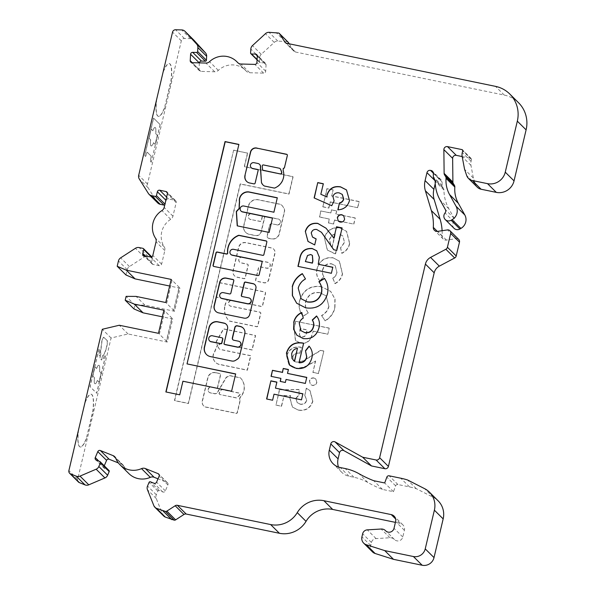 <?xml version="1.0" encoding="UTF-8"?>
<svg xmlns="http://www.w3.org/2000/svg" width="595" height="595" viewBox="0 0 595 595"><rect width="100%" height="100%" fill="white"/><g stroke="black" fill="none" stroke-linecap="round" stroke-linejoin="round"><path stroke-width="0.45" stroke-dasharray="2.98 2.23" d="M263.072 185.023A7.214 6.991 -45.2 0 0 264.463 186.123A0.997 0.967 -45.2 0 0 264.76 186.235L274.355 188.213A0.997 0.967 -45.2 0 0 274.927 188.161A14.087 13.64 -45.2 0 0 283.599 178.098A14.087 13.64 -45.2 0 0 283.339 170.75A0.997 0.967 134.8 0 1 283.324 170.23L283.517 168.474M225.044 305.704A17.017 16.489 134.8 0 1 227.067 300.758A0.997 0.967 -45.2 0 0 226.457 299.307L217.301 297.418A0.997 0.967 134.8 0 1 216.58 296.258L219.533 283.741A0.997 0.967 134.8 0 1 220.715 282.975L264.857 292.086A0.997 0.967 134.8 0 1 265.586 293.238L262.626 305.756A0.997 0.967 134.8 0 1 261.443 306.522L232.273 300.505A2.997 2.901 -45.2 0 0 229.484 305.518A2.997 2.901 -45.2 0 0 230.912 306.276L260.082 312.293A0.997 0.967 134.8 0 1 260.803 313.453L257.851 325.971A0.997 0.967 134.8 0 1 256.668 326.737L229.581 321.151A0.997 0.967 134.8 0 1 229.09 320.876A17.017 16.489 134.8 0 1 225.044 305.704M224.873 305.533A17.017 16.489 134.8 0 1 226.896 300.579A0.997 0.967 -45.2 0 0 226.286 299.129L217.13 297.24A0.997 0.967 134.8 0 1 216.401 296.079L219.362 283.57A0.997 0.967 134.8 0 1 220.544 282.804L264.678 291.907A0.997 0.967 134.8 0 1 265.407 293.067L262.454 305.585A0.997 0.967 134.8 0 1 261.272 306.343L232.102 300.326A2.997 2.901 -45.2 0 0 229.306 305.339A2.997 2.901 -45.2 0 0 230.734 306.105L259.903 312.122A0.997 0.967 134.8 0 1 260.632 313.282L257.672 325.792A0.997 0.967 134.8 0 1 256.49 326.558L229.402 320.973A0.997 0.967 134.8 0 1 228.926 320.72A17.017 16.489 134.8 0 1 224.873 305.533M251.209 219.473A3.072 2.975 134.8 0 1 248.308 215.844A3.072 2.975 134.8 0 1 252.578 213.694L261.443 215.524A0.997 0.967 134.8 0 1 262.172 216.684L261.257 220.537A0.997 0.967 134.8 0 1 260.075 221.303L251.388 219.644A3.072 2.975 134.8 0 1 248.479 216.015A3.072 2.975 134.8 0 1 252.756 213.873L261.614 215.695A0.997 0.967 134.8 0 1 262.343 216.855L261.436 220.708A0.997 0.967 134.8 0 1 260.253 221.474L251.388 219.644M238.788 259.308A2.997 2.901 -45.2 0 0 240.975 262.789L247.327 264.098A0.997 0.967 134.8 0 1 248.055 265.258L245.095 277.776A0.997 0.967 134.8 0 1 243.913 278.534L237.041 277.121A5.496 5.325 134.8 0 1 233.032 270.732L238.558 247.356A6.195 6.002 134.8 0 1 245.906 242.604L271.335 247.847A4.73 4.582 134.8 0 1 274.778 253.344L268.583 279.553A4.024 3.905 134.8 0 1 263.808 282.64L256.304 281.093A0.997 0.967 134.8 0 1 255.575 279.933L258.535 267.423A0.997 0.967 134.8 0 1 259.717 266.657L266.553 268.062A2.997 2.901 -45.2 0 0 269.349 263.057A2.997 2.901 -45.2 0 0 267.921 262.291L242.336 257.01A2.997 2.901 -45.2 0 0 238.788 259.308M238.967 259.487A2.997 2.901 -45.2 0 0 241.146 262.96L247.505 264.277A0.997 0.967 134.8 0 1 248.227 265.43L245.274 277.947A0.997 0.967 134.8 0 1 244.091 278.713L237.219 277.292A5.496 5.325 134.8 0 1 233.21 270.911L238.736 247.535A6.195 6.002 134.8 0 1 246.085 242.782L271.506 248.026A4.73 4.582 134.8 0 1 274.957 253.522L268.762 279.724A4.024 3.905 134.8 0 1 263.987 282.818L256.482 281.271A0.997 0.967 134.8 0 1 255.753 280.111L258.706 267.594A0.997 0.967 134.8 0 1 259.889 266.828L266.731 268.241A2.997 2.901 -45.2 0 0 269.52 263.228A2.997 2.901 -45.2 0 0 268.092 262.462L242.515 257.189A2.997 2.901 -45.2 0 0 238.967 259.487M214.646 351.563A50.835 49.244 134.8 0 1 217.361 345.457L216.186 341.5L223.497 328.842L255.396 335.424L251.983 349.86L221.861 343.65A2.997 2.901 -45.2 0 0 219.064 348.655A2.997 2.901 -45.2 0 0 220.492 349.421L250.621 355.639L247.208 370.075L218.9 364.237A8.337 8.077 134.8 0 1 214.646 351.563L214.825 351.734A50.835 49.244 134.8 0 1 217.539 345.628L216.357 341.679L223.675 329.013L255.575 335.595L252.161 350.038L222.032 343.821A2.997 2.901 -45.2 0 0 219.243 348.834A2.997 2.901 -45.2 0 0 220.671 349.6L250.792 355.81L247.386 370.246L219.072 364.408A8.337 8.077 134.8 0 1 214.825 351.734M219.845 394.403A0.997 0.967 134.8 0 1 219.228 392.96L220.983 389.97A0.997 0.967 134.8 0 1 222.054 389.487L239.257 393.035A0.997 0.967 134.8 0 1 239.815 394.567A12.086 11.707 134.8 0 1 236.654 397.564A0.997 0.967 134.8 0 1 235.903 397.713L220.016 394.574A0.997 0.967 134.8 0 1 219.406 393.139L221.162 390.149A0.997 0.967 134.8 0 1 222.233 389.666L239.428 393.213A0.997 0.967 134.8 0 1 239.986 394.738A12.086 11.707 134.8 0 1 236.825 397.743A0.997 0.967 134.8 0 1 236.074 397.891L220.016 394.574M215.963 372.715L219.756 373.496A0.997 0.967 134.8 0 1 220.485 374.657L217.525 387.174A0.997 0.967 134.8 0 1 216.342 387.94L211.619 386.966A2.997 2.901 -45.2 0 0 208.823 391.971A2.997 2.901 -45.2 0 0 210.251 392.737L214.096 393.533A3.362 3.258 -45.2 0 0 218.157 390.967L226.041 377.542A7.214 6.991 134.8 0 1 230.064 375.676A0.997 0.967 134.8 0 1 230.384 375.69L239.978 377.669A0.997 0.967 134.8 0 1 240.477 377.944A14.087 13.64 134.8 0 1 240.254 397.044A0.997 0.967 -45.2 0 0 240.001 397.512L239.346 399.171A0.997 0.967 134.8 0 1 240.075 400.331L237.212 412.432A0.997 0.967 134.8 0 1 236.029 413.198L206.844 407.181A5.229 5.065 134.8 0 1 202.151 401.402L207.752 377.728A6.515 6.314 134.8 0 1 215.963 372.715L219.934 373.675A0.997 0.967 134.8 0 1 220.663 374.835L217.703 387.345A0.997 0.967 134.8 0 1 216.52 388.111L211.798 387.137A2.997 2.901 -45.2 0 0 209.001 392.15A2.997 2.901 -45.2 0 0 210.429 392.916L214.267 393.704A3.362 3.258 -45.2 0 0 218.328 391.138L226.219 377.713A7.214 6.991 134.8 0 1 230.235 375.854A0.997 0.967 134.8 0 1 230.555 375.862L240.157 377.847A0.997 0.967 134.8 0 1 240.648 378.115A14.087 13.64 134.8 0 1 240.432 397.222A0.997 0.967 -45.2 0 0 240.179 397.683L239.525 399.349A0.997 0.967 134.8 0 1 240.246 400.502L237.39 412.61A0.997 0.967 134.8 0 1 236.208 413.376L207.015 407.352A5.229 5.065 134.8 0 1 202.33 401.58L207.93 377.899A6.515 6.314 134.8 0 1 216.134 372.887M163.699 516.021A4.991 4.834 134.8 0 1 162.651 514.437L156.254 498.498A4.991 4.834 134.8 0 1 156.314 494.743L157.876 491.083A0.997 0.967 134.8 0 1 159.162 490.533L162.77 491.976A1.993 1.934 -45.2 0 0 165.358 490.868L167.887 484.932A1.993 1.934 -45.2 0 0 166.868 482.381L157.995 478.826M454.037 228.302A4.991 4.834 134.8 0 1 453.821 221.69A2.997 2.901 -45.2 0 0 454.171 218.35L448.853 208.771A40.914 39.634 134.8 0 1 443.937 190.043A2.997 2.901 -45.2 0 0 443.498 188.548L442.561 187.053A2.997 2.901 134.8 0 1 442.13 185.551L442.085 181.973A2.997 2.901 -45.2 0 0 439.824 179.207L439.296 179.102A2.997 2.901 -45.2 0 0 435.748 181.401L435.243 183.543M199.392 62.869A1.993 1.934 -45.2 0 0 199.385 62.996L199.005 69.377A1.993 1.934 -45.2 0 0 200.85 71.393L214.721 71.779A4.991 4.834 -45.2 0 0 218.313 70.396A19.962 19.338 134.8 0 1 245.571 70.381A19.962 19.338 134.8 0 1 246.323 71.169A4.991 4.834 -45.2 0 0 249.736 72.739L263.615 73.118A1.993 1.934 -45.2 0 0 265.69 71.214L266.069 64.825A1.993 1.934 -45.2 0 0 264.225 62.81L260.298 62.698A0.997 0.967 134.8 0 1 259.375 61.694L259.613 57.76A4.991 4.834 134.8 0 1 261.25 54.324L274.236 42.386A4.991 4.834 134.8 0 1 277.783 41.048L287.244 41.732A1.993 1.934 134.8 0 1 288.196 42.245M276.965 224.925A2.997 2.901 -45.2 0 0 279.754 219.912A2.997 2.901 -45.2 0 0 278.326 219.146L265.906 216.58A0.997 0.967 -45.2 0 0 264.723 217.346L261.309 231.79A4.991 4.834 134.8 0 1 255.396 235.613L249.29 234.356A7.393 7.162 134.8 0 1 243.891 225.758L248.517 206.197A8.248 7.995 134.8 0 1 258.297 199.868L279.762 204.301A4.991 4.834 134.8 0 1 282.811 206.405L283.904 208.153A4.991 4.834 134.8 0 1 284.499 211.842L279.271 233.976A6.493 6.292 134.8 0 1 271.573 238.952L268.717 238.364A1.993 1.934 134.8 0 1 267.267 236.044L269.766 225.453A1.993 1.934 134.8 0 1 272.131 223.928L276.787 224.746A2.997 2.901 -45.2 0 0 279.583 219.733A2.997 2.901 -45.2 0 0 278.155 218.975L265.727 216.409A0.997 0.967 -45.2 0 0 264.544 217.175L261.131 231.611A4.991 4.834 134.8 0 1 255.218 235.442L249.112 234.185A7.393 7.162 134.8 0 1 243.719 225.587L248.338 206.026A8.248 7.995 134.8 0 1 258.126 199.697L279.591 204.122A4.991 4.834 134.8 0 1 282.632 206.234L283.733 207.975A4.991 4.834 134.8 0 1 284.328 211.671L279.092 233.798A6.493 6.292 134.8 0 1 271.394 238.781L268.546 238.186A1.993 1.934 134.8 0 1 267.088 235.873L269.587 225.282A1.993 1.934 134.8 0 1 271.96 223.75L276.787 224.746M233.828 150.29L247.676 153.146L244.463 166.734L293.127 176.767L289.029 194.096L240.373 184.056L188.489 403.529L174.64 400.673L233.649 150.111L247.676 153.146M333.133 257.903C324.93 257.114 319.612 260.759 317.195 268.843C316.071 273.447 317.001 277.508 319.991 281.011L323.911 276.571C322.535 274.585 322.155 272.406 322.758 270.018C324.089 265.422 327.086 263.399 331.742 263.957L335.335 265.779L336.993 272.607C336.472 275.098 335.119 276.995 332.947 278.304L335.037 283.666C339.068 281.584 341.567 278.319 342.534 273.879L339.44 261.242L332.962 257.732C324.751 256.943 319.433 260.588 317.016 268.665L317.195 268.843M321.449 286.745C310.508 285.407 303.279 290.062 299.761 300.72C298.526 306.522 299.612 311.773 303.026 316.473L308.277 312.903C305.837 309.556 305.019 305.83 305.823 301.725C308.151 294.852 312.873 291.877 320.006 292.792L326.231 295.998L328.953 306.611C327.845 310.62 325.435 313.639 321.709 315.677L325.175 320.898C330.299 317.894 333.557 313.558 334.948 307.883L335.052 299.054L330.761 291.498L321.27 286.574C310.337 285.228 303.108 289.891 299.59 300.549L299.761 300.72M327.808 334.264L329.243 328.217L295.789 321.322L294.198 328.068L295.574 340.615L300.594 343.151C305.22 343.917 308.723 342.207 311.096 338.02L313.23 331.259L327.808 334.264L329.243 328.217M157.839 203.044A4.991 4.834 134.8 0 1 157.169 202.211L148.073 187.715A4.991 4.834 134.8 0 1 147.478 184.026L181.326 40.832A2.997 2.901 134.8 0 1 184.368 38.474L190.512 38.645A4.991 4.834 134.8 0 1 193.739 40.014M289.237 43.814L293.58 50.739A2.997 2.901 -45.2 0 0 295.41 52.003L504.262 95.081A29.936 29.006 134.8 0 1 518.535 102.719M477.294 187.202A7.98 7.735 134.8 0 1 475.479 184.279L473.352 178.046L470.965 165.388A9.981 9.669 134.8 0 1 471.069 161.297L471.493 159.497A0.997 0.967 -45.2 0 0 470.764 158.337L462.166 156.559M442.107 230.711A49.898 48.336 134.8 0 1 442.085 236.096A3.994 3.868 -45.2 0 0 446.466 240.09L456.268 238.647A2.997 2.901 134.8 0 1 458.715 239.435M338.488 467.053A14.972 14.503 -45.2 0 0 341.872 472.43A14.972 14.503 -45.2 0 0 349.005 476.253L353.973 477.279A49.898 48.336 134.8 0 1 367.784 482.448A119.751 116.01 -45.2 0 0 382.481 489.425L393.474 491.693L395.63 485.832A1.993 1.934 134.8 0 1 397.929 484.531L409.524 486.926A68.522 66.38 134.8 0 1 416.336 488.711L433.391 497.39A19.962 19.338 134.8 0 1 438.113 500.804M372.477 551.885A6.984 6.768 134.8 0 1 370.715 545.548L371.436 542.499A4.991 4.834 134.8 0 1 376.077 538.587L389.933 537.754A5.987 5.801 134.8 0 1 394.418 539.494A4.991 4.834 -45.2 0 0 402.793 537.025L404.392 530.286A5.987 5.801 -45.2 0 0 400.019 523.325L395.415 522.373M128.825 473.553A19.962 19.338 134.8 0 1 124.548 467.03A4.991 4.834 -45.2 0 0 121.915 464.368L118.39 462.955M104.259 465.803L104.043 466.302A1.993 1.934 -45.2 0 0 105.07 468.853L108.677 470.295A0.997 0.967 134.8 0 1 108.989 470.504M78.436 482.017A2.997 2.901 134.8 0 1 77.677 479.302L111.079 337.997L128.066 333.974L167.247 342.051L172.714 318.95L162.375 316.815M133.987 308.946L134.894 305.094L144.905 305.138L174.528 311.252L179.995 288.151L169.657 286.017M125.976 274.987L127.226 269.691A4.991 4.834 134.8 0 1 129.435 266.575L144.221 257.01A4.991 4.834 134.8 0 1 147.932 256.296L151.755 257.085A0.997 0.967 134.8 0 1 152.484 258.245L151.576 262.097A1.993 1.934 -45.2 0 0 153.027 264.411L159.244 265.697A1.993 1.934 -45.2 0 0 161.609 264.165L164.83 250.547A4.991 4.834 -45.2 0 0 164.205 246.813A19.962 19.338 134.8 0 1 170.706 219.317A4.991 4.834 -45.2 0 0 172.952 216.178L176.172 202.56A1.993 1.934 -45.2 0 0 174.714 200.24L168.504 198.961A1.993 1.934 -45.2 0 0 166.139 200.485L165.224 204.338A0.997 0.967 134.8 0 1 164.756 204.978M299.062 394.968L299.107 389.643L279.613 389.777L275.983 405.113L281.561 406.266L284.053 395.72L290.687 395.705L289.877 397.728L292.509 407.173L298.549 410.223C305.689 411.16 310.456 408.207 312.851 401.357L310.084 390.722L306.492 388.304L304.856 395.214L306.767 400.465C305.614 403.514 303.42 404.771 300.185 404.221L297.195 402.681L295.983 398.501L299.062 394.968L299.107 389.643M316.852 382.518L315.863 379.03L314.063 378.093C311.802 377.847 310.3 378.822 309.564 381.016L310.523 384.482L312.33 385.434C314.606 385.686 316.116 384.712 316.852 382.518L315.685 378.851L314.063 378.093M296.198 362.176L293.841 360.964L292.792 356.851C294.168 353.839 296.533 352.701 299.895 353.423L301.323 347.376C294.019 346.208 289.148 349.064 286.708 355.951L289.133 365.256L294.346 368.134C300.215 368.64 305.696 367.182 310.791 363.776L315.625 361.083L312.948 372.425L318.518 373.571L323.829 351.11L320.787 350.485L307.89 358.287C304.328 360.957 300.438 362.251 296.198 362.176L293.67 360.793L292.792 356.851M324.476 238.037L327.443 250.116L335.573 253.857L340.169 234.437L342.936 236.141L344.55 242.544L340.637 247.803L341.835 253.358C346.104 251.41 348.73 248.137 349.711 243.534L346.662 231.433L340.228 228.108C332.27 227.037 327.019 230.347 324.476 238.037L327.265 249.945L334.442 253.641M331.549 210.013L330.835 213.032L320.973 211.002L319.545 217.049L329.407 219.079L328.485 222.969L333.631 224.032L334.554 220.143L353.846 224.122L355.274 218.075L335.982 214.096L336.696 211.076L331.37 209.834L330.835 213.032M331.713 196L333.141 189.954L327.138 188.719L322.847 206.859L328.857 208.094L330.284 202.047L357.729 207.707L359.157 201.66L331.713 196L333.141 189.954M172.096 280.23L166.637 303.331L173.747 310.397L179.214 287.296L172.096 280.23L166.541 303.309L165.752 302.52M172 280.208L171.211 279.419M174.528 311.252L173.651 310.374L179.117 287.273L179.995 288.151M167.247 342.051L166.369 341.18L171.836 318.08L172.714 318.95M164.815 311.029L159.356 334.13L166.466 341.203L171.925 318.094L164.815 311.029L159.259 334.115L158.471 333.326M164.718 311.007L163.93 310.226M100.704 354.137L100.183 356.338L99.172 355.334A1.993 0.417 -78.3 0 1 99.276 353.066L99.506 352.099A1.993 0.417 101.7 0 0 99.61 349.823L98.904 349.131L90.031 386.668L96.621 393.213L105.494 355.669L104.787 354.977A1.993 0.417 101.7 0 0 104.735 354.947A1.993 0.417 101.7 0 0 103.984 356.554L103.753 357.513A1.993 0.417 -78.3 0 1 103.002 359.12A1.993 0.417 -78.3 0 1 102.95 359.09L101.938 358.086L102.459 355.877A14.726 3.087 101.7 0 0 102.489 355.862A14.816 3.109 101.7 0 0 103.426 354.918C104.631 353.229 105.724 350.314 106.706 346.178A7.571 1.584 101.7 0 0 106.802 345.717A4.991 1.049 101.7 0 0 106.959 340.489L103.813 337.358A4.991 1.049 101.7 0 0 103.679 337.283A4.991 1.049 101.7 0 0 101.901 340.846A7.571 1.584 101.7 0 0 101.79 341.299L100.473 351.987A14.816 3.101 101.7 0 0 100.696 354.084A14.726 3.087 101.7 0 0 100.704 354.137L99.923 358.302L101.678 360.049L102.459 355.877M85.033 402.302A26.946 5.645 -78.3 0 1 91.035 394.202A26.946 5.645 -78.3 0 1 92.85 410.996L86.416 438.218A26.946 5.645 -78.3 0 1 80.147 446.979A26.946 5.645 -78.3 0 1 78.243 431.033M111.079 337.997L102.303 329.273M284.849 41.241L276.065 32.517M473.352 178.046L464.576 169.322M382.481 489.425L373.697 480.693M393.474 491.693L384.697 482.962M416.336 488.711L407.56 479.987M128.066 333.974L119.29 325.242M134.894 305.094L126.11 296.37M144.905 305.138L136.129 296.414M163.201 71.645A26.946 5.645 -78.3 0 1 169.196 63.553A26.946 5.645 -78.3 0 1 171.01 80.34L164.577 107.569A26.946 5.645 -78.3 0 1 158.315 116.33A26.946 5.645 -78.3 0 1 156.403 100.384M160.107 124.653L151.227 162.19L150.528 161.49A1.993 0.417 -78.3 0 1 150.632 159.215L150.855 158.255A1.993 0.417 101.7 0 0 150.959 155.979L147.188 152.231A1.993 0.417 101.7 0 0 147.136 152.201A1.993 0.417 101.7 0 0 146.377 153.808L146.154 154.767A1.993 0.417 -78.3 0 1 145.396 156.373A1.993 0.417 -78.3 0 1 145.344 156.344L144.644 155.645L153.517 118.108L160.196 124.667L151.227 162.19M99.001 349.146L90.128 386.69L96.717 393.236L105.59 355.691L104.884 354.992A1.993 0.417 101.7 0 0 104.832 354.962A1.993 0.417 101.7 0 0 104.08 356.569L103.85 357.536A1.993 0.417 -78.3 0 1 103.099 359.135A1.993 0.417 -78.3 0 1 103.047 359.112L102.035 358.108L101.581 360.027L99.826 358.287L100.28 356.36L99.268 355.356A1.993 0.417 -78.3 0 1 99.372 353.08L99.603 352.121A1.993 0.417 101.7 0 0 99.707 349.845L98.904 349.131M151.323 162.212L150.624 161.513A1.993 0.417 -78.3 0 1 150.728 159.237L150.952 158.277A1.993 0.417 101.7 0 0 151.056 156.002L147.285 152.246A1.993 0.417 101.7 0 0 147.233 152.216A1.993 0.417 101.7 0 0 146.474 153.822L146.251 154.789A1.993 0.417 -78.3 0 1 145.492 156.396A1.993 0.417 -78.3 0 1 145.44 156.366L144.741 155.667L153.614 118.122L160.196 124.667M102.652 355.922A14.726 3.087 101.7 0 0 102.675 355.907A14.816 3.109 101.7 0 0 103.619 354.962C104.824 353.266 105.917 350.351 106.892 346.216A7.571 1.584 101.7 0 0 106.996 345.755A4.991 1.049 101.7 0 0 107.152 340.526L103.999 337.395A4.991 1.049 101.7 0 0 103.872 337.32A4.991 1.049 101.7 0 0 102.095 340.883A7.571 1.584 101.7 0 0 101.983 341.337L101.79 341.299M101.983 341.337L100.667 352.024A14.816 3.101 101.7 0 0 100.89 354.122A14.726 3.087 101.7 0 0 100.897 354.174M85.226 402.339A26.946 5.645 -78.3 0 1 91.228 394.24A26.946 5.645 -78.3 0 1 93.043 411.033L86.416 438.218M86.602 438.262A26.946 5.645 -78.3 0 1 80.34 447.024A26.946 5.645 -78.3 0 1 78.436 431.07M163.387 71.69A26.946 5.645 -78.3 0 1 169.389 63.591A26.946 5.645 -78.3 0 1 171.204 80.385L164.577 107.569M164.77 107.606A26.946 5.645 -78.3 0 1 158.501 116.367A26.946 5.645 -78.3 0 1 156.597 100.421M99.015 382.116L101.165 373.028L99.536 371.406A9.461 1.986 101.7 0 0 98.926 365.248A9.461 1.986 101.7 0 0 96.65 368.536L95.022 366.922L92.872 376.003L94.501 377.624A9.461 1.986 101.7 0 0 95.103 383.782A9.461 1.986 101.7 0 0 97.387 380.495L99.015 382.116L101.068 373.005L99.439 371.384A9.461 1.986 101.7 0 0 98.837 365.226A9.461 1.986 101.7 0 0 96.554 368.521L94.925 366.899L92.775 375.988L94.404 377.602A9.461 1.986 101.7 0 0 95.014 383.76A9.461 1.986 101.7 0 0 97.29 380.473L98.919 382.094M151.219 129.16L152.856 130.774A9.461 1.986 -78.3 0 1 155.131 127.486A9.461 1.986 -78.3 0 1 155.741 133.644L157.37 135.266L155.221 144.354L153.592 142.733A9.461 1.986 -78.3 0 1 151.309 146.02A9.461 1.986 -78.3 0 1 150.706 139.862L149.077 138.241L151.13 129.137L152.759 130.759A9.461 1.986 -78.3 0 1 155.035 127.471A9.461 1.986 -78.3 0 1 155.645 133.63L157.273 135.244L155.124 144.332L153.495 142.711A9.461 1.986 -78.3 0 1 151.212 145.998A9.461 1.986 -78.3 0 1 150.609 139.84L148.981 138.226L151.13 129.137M298.928 389.465L279.613 389.777M279.434 389.599L275.983 405.113M275.805 404.942L281.561 406.266M281.383 406.088L284.053 395.72M283.875 395.541L290.687 395.705M290.516 395.534L289.877 397.728M289.698 397.549L292.331 406.995L298.549 410.223M298.37 410.052C305.518 410.981 310.285 408.029 312.673 401.186L312.851 401.357M312.673 401.186L309.913 390.551L306.492 388.304M306.313 388.133L304.856 395.214M304.685 395.043L306.767 400.465M306.589 400.294C305.436 403.343 303.242 404.593 300.014 404.042L300.185 404.221M300.014 404.042L297.017 402.503L295.983 398.501M295.812 398.33L298.891 394.797M313.892 377.914C311.624 377.669 310.121 378.643 309.393 380.837L309.564 381.016M309.393 380.837L310.345 384.311L312.33 385.434M312.152 385.255C314.428 385.508 315.938 384.541 316.681 382.34M292.614 356.673C293.989 353.668 296.362 352.53 299.724 353.252L299.895 353.423M299.724 353.252L301.323 347.376M301.152 347.205C293.848 346.03 288.969 348.893 286.53 355.78L286.708 355.951M286.53 355.78L288.962 365.085L294.346 368.134M294.168 367.955C300.036 368.461 305.518 367.011 310.62 363.605L315.625 361.083M315.447 360.912L312.948 372.425M312.769 372.247L318.518 373.571M318.347 373.4L323.829 351.11M323.65 350.938L320.787 350.485M320.608 350.314L307.712 358.108C304.157 360.786 300.259 362.08 296.02 361.998M329.065 328.046L295.789 321.322M295.618 321.144L294.019 327.897L295.403 340.437L300.594 343.151M300.423 342.973C305.049 343.746 308.545 342.036 310.925 337.841L311.096 338.02M310.925 337.841L313.23 331.259M313.052 331.088L327.637 334.093M299.739 330.337L300.192 328.433L307.05 329.846L306.544 331.988C306.284 335.186 304.722 336.829 301.844 336.926L300.125 336.056L299.389 334.754L300.363 328.604L307.228 330.024L306.722 332.159C306.462 335.357 304.893 337.001 302.022 337.097L300.304 336.235L299.568 334.933L299.917 330.508M299.59 300.549C298.348 306.343 299.434 311.594 302.848 316.295L303.026 316.473M302.848 316.295L308.277 312.903M308.106 312.732C305.666 309.385 304.848 305.659 305.644 301.546L305.823 301.725M305.644 301.546C307.972 294.681 312.702 291.706 319.827 292.621L320.006 292.792M319.827 292.621L326.053 295.819L328.953 306.611M328.775 306.44C327.674 310.449 325.257 313.468 321.531 315.499L321.709 315.677M321.531 315.499L325.175 320.898M324.996 320.72C330.121 317.723 333.379 313.379 334.769 307.704L334.948 307.883M334.769 307.704L334.873 298.883L330.589 291.327L321.27 286.574M317.016 268.665C315.893 273.276 316.83 277.329 319.82 280.84L319.991 281.011M319.82 280.84L323.911 276.571M323.732 276.392C322.364 274.414 321.977 272.227 322.587 269.847L322.758 270.018M322.587 269.847C323.918 265.244 326.908 263.228 331.564 263.786L331.742 263.957M331.564 263.786L335.156 265.601L336.993 272.607M336.815 272.436C336.294 274.92 334.948 276.824 332.769 278.133L332.947 278.304M332.769 278.133L335.037 283.666M334.859 283.488C338.897 281.405 341.396 278.148 342.363 273.7L342.534 273.879M342.363 273.7L339.262 261.064L332.962 257.732M334.264 253.47L335.573 253.857M335.401 253.678L340.169 234.437M339.99 234.266L342.757 235.97L344.55 242.544M344.371 242.366L340.637 247.803M340.466 247.624L341.835 253.358M341.664 253.18C345.933 251.239 348.558 247.959 349.533 243.362L349.711 243.534M349.533 243.362L346.483 231.254L340.228 228.108M340.05 227.937C332.092 226.859 326.841 230.168 324.297 237.866M335.171 233.723L332.107 246.68L330.909 245.78L329.325 239.421L331.705 235.308L335.349 233.895L332.285 246.858L331.08 245.958L329.504 239.592L331.884 235.486L335.349 233.895M330.656 212.861L320.973 211.002M320.794 210.823L319.545 217.049M319.366 216.87L329.407 219.079M329.228 218.908L328.485 222.969M328.314 222.798L333.631 224.032M333.453 223.854L334.554 220.143M334.375 219.971L353.846 224.122M353.675 223.951L355.274 218.075M355.103 217.904L335.982 214.096M335.803 213.925L336.696 211.076M336.517 210.898L331.37 209.834M332.969 189.783L327.138 188.719M326.96 188.541L322.847 206.859M322.676 206.681L328.857 208.094M328.678 207.923L330.284 202.047M330.106 201.876L357.729 207.707M357.55 207.536L359.157 201.66M358.978 201.489L331.534 195.829M247.505 152.967L244.292 166.555L292.948 176.596L288.85 193.918L240.194 183.885L188.31 403.358L174.461 400.502L233.649 150.111M302.87 393.92L301.643 400.011L274.198 394.344L272.592 400.219M272.77 400.398L266.59 398.985M277.054 382.25L275.626 388.297M281.078 378.554L271.045 376.345M288.575 369.681L287.653 373.571M306.953 377.55L305.347 383.418M305.525 383.596L286.054 379.439M286.225 379.617L285.34 382.466M285.511 382.637L280.193 381.402M303.785 343.397L299.196 362.809M309.236 346.312C312.241 349.748 313.141 353.75 311.951 358.316L311.773 358.138M311.951 358.316C309.571 366.126 304.387 369.547 296.399 368.573L296.221 368.402M296.399 368.573L289.691 365.107M297.641 348.447C294.562 349.027 292.628 350.857 291.847 353.943L292.152 358.607L293.38 360.362M301.896 312.628L303.264 318.028M303.443 318.206C301.301 319.463 299.969 321.293 299.449 323.695L299.27 323.516M299.449 323.695L301.07 330.731M316.733 316.146C319.448 319.619 320.244 323.561 319.121 327.971L318.95 327.793M319.121 327.971C316.823 336.011 311.579 339.604 303.398 338.763L303.219 338.585M303.398 338.763L296.994 335.327M302.483 273.797L305.466 278.921M305.644 279.1C301.918 281.175 299.501 284.232 298.378 288.27L298.199 288.099M298.378 288.27L301.249 298.824M324.572 278.497C327.867 283.235 328.864 288.449 327.57 294.146L327.391 293.975M327.57 294.146C324.141 304.93 316.89 309.549 305.8 308.002L305.622 307.823M305.8 308.002L296.764 303.309M332.784 267.363L331.385 273.276M331.564 273.455L297.939 266.374M316.808 250.852L319.344 257.256M319.522 257.427L318.407 264.396M312.435 255.441L310.873 254.69L307.675 255.694L305.547 261.74M321.531 232.392L316.897 229.655C314.108 229.276 312.271 230.436 311.408 233.143L311.23 232.972M311.408 233.143L312.576 237.122M316.309 239.049L314.703 244.924M314.874 245.095L308.069 241.496M326.127 228.279L334.026 238.29M342.281 228.101L336.8 250.383M336.971 250.562L333.758 249.759M343.732 215.769L344.803 219.332C344.059 221.526 342.556 222.5 340.281 222.247L340.102 222.076M340.281 222.247L338.384 221.214M342.304 194.468L339.47 193.092C336.353 192.535 334.226 193.71 333.081 196.625L334.278 201.036L331.742 205.714M331.921 205.885L314.115 197.919M323.494 183.907L321.003 194.453M346.573 190.013L349.488 200.493M349.667 200.664C347.978 206.554 344.096 209.671 338.012 210.005L337.841 209.827M283.473 168.467A0.997 0.967 -45.2 0 0 284.655 167.701L287.519 155.6A0.997 0.967 -45.2 0 0 287.169 154.611M251.306 167.775A2.997 2.901 134.8 0 1 254.184 162.852L258.029 163.647A3.362 3.258 134.8 0 1 259.613 164.436M246.68 181.43A6.515 6.314 -45.2 0 0 250.339 183.26L254.132 184.041A0.997 0.967 -45.2 0 0 255.314 183.275L258.275 170.765A0.997 0.967 -45.2 0 0 257.925 169.776M280.074 168.601A0.997 0.967 -45.2 0 0 279.687 168.43L263.637 165.12A0.997 0.967 -45.2 0 0 262.425 166.184L262.67 169.582A0.997 0.967 -45.2 0 0 262.864 170.096M241.064 211.091A2.997 2.901 134.8 0 1 243.95 206.175L274.072 212.385L277.277 197.904M237.39 225.877L269.297 232.6L272.503 218.12M220.589 297.731A2.997 2.901 134.8 0 1 223.467 292.807L229.819 294.116A0.997 0.967 -45.2 0 0 231.001 293.35L233.961 280.833A0.997 0.967 -45.2 0 0 233.619 279.851M241.652 296.325A0.997 0.967 -45.2 0 0 242.21 296.674L249.045 298.08A2.997 2.901 134.8 0 1 250.383 298.757M215.799 311.378A6.195 6.002 -45.2 0 0 218.841 313.052L244.27 318.295A4.73 4.582 -45.2 0 0 249.878 314.666L256.073 288.463A4.024 3.905 -45.2 0 0 254.965 284.722M166.065 391.993L179.705 394.805M187.194 364.066L238.863 144.548M179.883 394.976L183.096 381.395L231.753 391.428L235.642 374.062M232.935 339.805A1.993 1.934 -45.2 0 0 233.969 340.399L238.803 341.396A2.997 2.901 134.8 0 1 240.142 342.073M206.562 354.583A8.248 7.995 -45.2 0 0 210.585 356.777L232.05 361.202A4.991 4.834 -45.2 0 0 235.761 360.488L237.539 359.343A4.991 4.834 -45.2 0 0 239.74 356.226L244.976 334.093A6.493 6.292 -45.2 0 0 243.243 328.12M224.456 344.26A0.997 0.967 134.8 0 1 224.285 343.449L227.699 329.013A4.991 4.834 -45.2 0 0 226.353 324.401M222.471 338.124A0.997 0.967 -45.2 0 0 222.091 337.953L213.226 336.123A3.072 2.975 -45.2 0 0 209.648 340.965M230.83 254.407A2.997 2.901 134.8 0 1 233.709 249.491L262.878 255.508A0.997 0.967 -45.2 0 0 264.061 254.742L267.021 242.225A0.997 0.967 -45.2 0 0 266.672 241.243M213.404 266.27A0.997 0.967 -45.2 0 0 213.962 266.612L258.096 275.723A0.997 0.967 -45.2 0 0 259.279 274.957L262.239 262.44A0.997 0.967 -45.2 0 0 261.897 261.45M166.868 482.381L159.125 474.691M454.171 218.35L445.395 209.626M265.69 71.214L256.906 62.482M77.677 479.302L68.894 470.578M184.368 38.474L175.585 29.75M181.326 40.832L172.55 32.108M190.512 38.645L181.735 29.921M199.005 69.377L192.259 62.676M200.85 71.393L192.066 62.668M214.721 71.779L205.944 63.048M218.313 70.396L209.529 61.672M246.323 71.169L237.933 62.832M249.736 72.739L240.96 64.015M263.615 73.118L254.831 64.394M266.069 64.825L257.285 56.101M264.225 62.81L257.285 55.915M260.298 62.698L257.085 59.507M259.375 61.694L250.599 52.962M259.613 57.76L250.83 49.035M261.25 54.324L252.473 45.599M274.236 42.386L265.452 33.662M277.783 41.048L269.007 32.323M287.244 41.732L278.46 33.008M293.58 50.739L285.704 42.907M295.41 52.003L286.626 43.271M504.262 95.081L495.479 86.357M475.479 184.279L466.696 175.555M470.965 165.388L462.189 156.656M471.069 161.297L462.285 152.573M471.493 159.497L462.709 150.766M470.764 158.337L462.717 150.334M453.821 221.69L445.045 212.965M448.853 208.771L440.069 200.039M443.937 190.043L435.153 181.319M443.498 188.548L434.722 179.816M442.561 187.053L433.785 178.329M442.13 185.551L433.346 176.827M442.085 181.973L433.309 173.249M439.824 179.207L433.242 172.669M439.296 179.102L433.301 173.145M435.748 181.401L435.094 180.746M442.085 236.096L437.355 231.395M446.466 240.09L437.682 231.366M456.268 238.647L447.485 229.915M349.005 476.253L340.228 467.529M353.973 477.279L345.189 468.548M367.784 482.448L359.001 473.724M395.63 485.832L386.847 477.108M397.929 484.531L389.145 475.807M409.524 486.926L400.74 478.202M433.391 497.39L424.607 488.659M370.715 545.548L361.931 536.824M371.436 542.499L362.653 533.774M376.077 538.587L367.293 529.855M389.933 537.754L381.157 529.029M394.418 539.494L385.805 530.933M402.793 537.025L394.016 528.293M404.392 530.286L395.608 521.562M400.019 523.325L395.638 518.974M162.651 514.437L153.867 505.705M156.254 498.498L147.471 489.774M156.314 494.743L147.53 486.011M157.876 491.083L149.092 482.359M159.162 490.533L150.386 481.801M162.77 491.976L153.993 483.252M165.358 490.868L156.574 482.143M167.887 484.932L159.11 476.208M124.548 467.03L115.772 458.306M121.915 464.368L115.742 458.232M104.043 466.302L98.874 461.162M105.07 468.853L96.286 460.128M108.677 470.295L99.893 461.571M127.226 269.691L118.45 260.967M129.435 266.575L120.651 257.851M144.221 257.01L135.437 248.286M147.932 256.296L139.148 247.572M151.755 257.085L142.979 248.36M152.484 258.245L151.212 256.981M151.576 262.097L145.358 255.917M153.027 264.411L144.25 255.686M159.244 265.697L150.461 256.973M161.609 264.165L152.826 255.441M164.83 250.547L156.046 241.823M164.205 246.813L155.429 238.089M170.706 219.317L161.922 210.593M172.952 216.178L164.168 207.447M176.172 202.56L167.388 193.836M174.714 200.24L167.403 192.973M168.504 198.961L166.622 197.086M157.169 202.211L148.393 193.487M148.073 187.715L139.29 178.991M147.478 184.026L138.695 175.294M167.493 482.79L158.716 474.066M199.563 70.85L190.779 62.118M245.571 70.381L238.193 63.04M246.516 71.37L237.732 62.646M265.511 63.36L256.735 54.628M259.658 62.423L257.062 59.85M293.982 51.237L285.198 42.513M471.24 158.59L462.464 149.866M441.252 179.973L432.468 171.248M443.201 239.034L434.417 230.31M341.872 472.43L333.088 463.706M394.321 539.39L385.843 530.971M394.5 539.576L385.716 530.852M402.874 524.857L394.098 516.125M123.485 465.402L114.701 456.67M104.437 468.444L95.661 459.712M152.231 257.338L151.71 256.817M152.075 263.905L143.298 255.181M175.666 200.746L166.883 192.021"/><path stroke-width="0.89" d="M266.672 241.243A0.997 0.967 -45.2 0 0 266.292 241.064L239.205 235.479A0.997 0.967 -45.2 0 0 238.64 235.531A17.017 16.489 -45.2 0 0 227.729 252.987A0.997 0.967 134.8 0 1 226.524 254.065L217.376 252.176A0.997 0.967 -45.2 0 0 216.186 252.942L213.233 265.452A0.997 0.967 -45.2 0 0 213.404 266.27M227.535 253.12A0.997 0.967 134.8 0 1 226.353 253.887L217.197 252.005A0.997 0.967 -45.2 0 0 216.015 252.763L213.055 265.281A0.997 0.967 -45.2 0 0 213.784 266.441L257.925 275.545A0.997 0.967 -45.2 0 0 259.108 274.778L262.068 262.269A0.997 0.967 -45.2 0 0 261.339 261.108L232.169 255.091A2.997 2.901 134.8 0 1 230.287 250.83A2.997 2.901 134.8 0 1 233.53 249.312L262.7 255.329A0.997 0.967 -45.2 0 0 263.882 254.563L266.843 242.053A0.997 0.967 -45.2 0 0 266.114 240.893L239.026 235.308A0.997 0.967 -45.2 0 0 238.461 235.36A17.017 16.489 -45.2 0 0 227.558 252.816A0.997 0.967 134.8 0 1 227.535 253.12M240.142 342.073A2.997 2.901 134.8 0 1 237.435 347.175L225.014 344.609A0.997 0.967 134.8 0 1 224.456 344.26M240.811 344.698A2.997 2.901 134.8 0 1 237.264 346.997L224.843 344.438A0.997 0.967 134.8 0 1 224.114 343.278L227.528 328.834A4.991 4.834 -45.2 0 0 223.884 323.04L217.777 321.776A7.393 7.162 -45.2 0 0 209.009 327.451L204.383 347.011A8.248 7.995 -45.2 0 0 210.407 356.598L231.871 361.031A4.991 4.834 -45.2 0 0 235.583 360.317L237.36 359.164A4.991 4.834 -45.2 0 0 239.569 356.048L244.798 333.921A6.493 6.292 -45.2 0 0 240.06 326.372L237.212 325.785A1.993 1.934 -45.2 0 0 234.846 327.317L232.34 337.908A1.993 1.934 -45.2 0 0 233.798 340.228L238.625 341.225A2.997 2.901 134.8 0 1 240.811 344.698M250.383 298.757A2.997 2.901 134.8 0 1 247.684 303.859L222.099 298.578A2.997 2.901 134.8 0 1 220.589 297.731M251.053 301.39A2.997 2.901 134.8 0 1 247.505 303.681L221.928 298.407A2.997 2.901 134.8 0 1 220.046 294.146A2.997 2.901 134.8 0 1 223.289 292.628L229.648 293.937A0.997 0.967 -45.2 0 0 230.83 293.179L233.783 280.662A0.997 0.967 -45.2 0 0 233.062 279.501L226.189 278.088A5.496 5.325 -45.2 0 0 219.674 282.298L214.148 305.674A6.195 6.002 -45.2 0 0 218.67 312.873L244.091 318.124A4.73 4.582 -45.2 0 0 249.699 314.495L255.895 288.285A4.024 3.905 -45.2 0 0 252.957 283.607L245.445 282.06A0.997 0.967 -45.2 0 0 244.262 282.826L241.31 295.336A0.997 0.967 -45.2 0 0 242.039 296.496L248.874 297.909A2.997 2.901 134.8 0 1 251.053 301.39M262.864 170.096A0.997 0.967 -45.2 0 0 263.421 170.445L280.624 173.993A0.997 0.967 -45.2 0 0 281.822 172.825A12.086 11.707 -45.2 0 0 280.305 168.861A0.997 0.967 -45.2 0 0 280.074 168.601M280.453 173.822A0.997 0.967 -45.2 0 0 281.643 172.647A12.086 11.707 -45.2 0 0 280.126 168.683A0.997 0.967 -45.2 0 0 279.516 168.259L263.459 164.941A0.997 0.967 -45.2 0 0 262.254 166.005L262.499 169.411A0.997 0.967 -45.2 0 0 263.25 170.274L280.624 173.993M259.613 164.436A3.362 3.258 134.8 0 1 260.55 167.567L260.379 167.396A3.362 3.258 134.8 0 1 260.379 167.396L261.48 182.68A7.214 6.991 -45.2 0 0 264.284 185.945A0.997 0.967 -45.2 0 0 264.582 186.064L274.183 188.042A0.997 0.967 -45.2 0 0 274.749 187.99A14.087 13.64 -45.2 0 0 283.421 177.927A14.087 13.64 -45.2 0 0 283.161 170.579A0.997 0.967 134.8 0 1 283.146 170.058L283.294 168.288A0.997 0.967 -45.2 0 0 284.477 167.522L287.34 155.421A0.997 0.967 -45.2 0 0 286.612 154.261L257.427 148.244A5.229 5.065 -45.2 0 0 250.569 151.636L244.976 175.309A6.515 6.314 -45.2 0 0 250.16 183.089L253.953 183.87A0.997 0.967 -45.2 0 0 255.136 183.104L258.096 170.587A0.997 0.967 -45.2 0 0 257.367 169.426L252.644 168.452A2.997 2.901 134.8 0 1 250.763 164.198A2.997 2.901 134.8 0 1 254.013 162.68L257.851 163.469A3.362 3.258 134.8 0 1 260.379 167.388M100.205 461.779L108.989 470.504A0.997 0.967 134.8 0 1 109.183 471.575L107.628 475.227A4.991 4.834 134.8 0 1 104.928 477.934L88.781 484.836A4.991 4.834 134.8 0 1 85.025 484.895L79.373 482.634A2.997 2.901 134.8 0 1 78.436 482.017L69.652 473.293A2.997 2.901 134.8 0 1 68.894 470.578L102.303 329.273L119.29 325.242L158.471 333.326L163.93 310.226L134.306 304.112L125.203 300.215L126.11 296.37L136.129 296.414L165.752 302.52L171.211 279.419L126.296 270.16L117.193 266.262L118.45 260.967A4.991 4.834 134.8 0 1 120.651 257.851L135.437 248.286A4.991 4.834 134.8 0 1 139.148 247.572L142.979 248.36A0.997 0.967 134.8 0 1 143.7 249.521L142.793 253.366A1.993 1.934 -45.2 0 0 144.25 255.686L150.461 256.973A1.993 1.934 -45.2 0 0 152.826 255.441L156.046 241.823A4.991 4.834 -45.2 0 0 155.429 238.089A19.962 19.338 134.8 0 1 161.922 210.593A4.991 4.834 -45.2 0 0 164.168 207.447L167.388 193.836A1.993 1.934 -45.2 0 0 165.931 191.516L159.72 190.229A1.993 1.934 -45.2 0 0 157.355 191.761L156.448 195.614A0.997 0.967 134.8 0 1 155.265 196.38L151.435 195.591A4.991 4.834 134.8 0 1 148.393 193.487L139.29 178.991A4.991 4.834 134.8 0 1 138.695 175.294L172.55 32.108A2.997 2.901 134.8 0 1 175.585 29.75L181.735 29.921A4.991 4.834 134.8 0 1 185.112 31.453L196.64 44.067A4.991 4.834 134.8 0 1 197.875 47.578L197.644 51.512A0.997 0.967 134.8 0 1 196.603 52.464L192.676 52.353A1.993 1.934 -45.2 0 0 190.601 54.264L190.221 60.653A1.993 1.934 -45.2 0 0 192.066 62.668L205.944 63.048A4.991 4.834 -45.2 0 0 209.529 61.672A19.962 19.338 134.8 0 1 236.795 61.649A19.962 19.338 134.8 0 1 237.546 62.445A4.991 4.834 -45.2 0 0 240.96 64.015L254.831 64.394A1.993 1.934 -45.2 0 0 256.906 62.482L257.285 56.101A1.993 1.934 -45.2 0 0 255.441 54.086L251.521 53.974A0.997 0.967 134.8 0 1 250.599 52.962L250.83 49.035A4.991 4.834 134.8 0 1 252.473 45.599L265.452 33.662A4.991 4.834 134.8 0 1 269.007 32.323L278.46 33.008A1.993 1.934 134.8 0 1 279.68 33.848L284.804 42.007A2.997 2.901 -45.2 0 0 286.626 43.271L495.479 86.357A29.936 29.006 134.8 0 1 509.759 93.995A29.936 29.006 134.8 0 1 517.323 121.149L505.259 172.163A14.972 14.503 134.8 0 1 487.513 183.647L472.326 180.516A7.98 7.735 134.8 0 1 466.696 175.555L464.576 169.322L462.189 156.656A9.981 9.669 134.8 0 1 462.285 152.573L462.709 150.766A0.997 0.967 -45.2 0 0 461.988 149.605L447.499 146.623A2.997 2.901 -45.2 0 0 443.87 149.635L444.115 173.376A2.997 2.901 -45.2 0 0 444.554 174.878L445.618 176.566A2.997 2.901 134.8 0 1 446.049 178.321A29.936 29.006 -45.2 0 0 449.56 194.565L456.045 206.249A9.981 9.669 134.8 0 1 452.126 219.696L451.129 220.276A4.991 4.834 134.8 0 1 445.045 212.965A2.997 2.901 -45.2 0 0 445.395 209.626L440.069 200.039A40.914 39.634 134.8 0 1 435.153 181.319A2.997 2.901 -45.2 0 0 434.722 179.816L433.785 178.329A2.997 2.901 134.8 0 1 433.346 176.827L433.309 173.249A2.997 2.901 -45.2 0 0 431.04 170.482L430.512 170.378A2.997 2.901 -45.2 0 0 426.965 172.669L425.09 180.605A19.962 19.338 -45.2 0 0 425.373 190.757L431.338 210.563A49.898 48.336 134.8 0 1 433.309 227.372A3.994 3.868 -45.2 0 0 437.682 231.366L447.485 229.915A2.997 2.901 134.8 0 1 450.69 233.426L447.418 247.26A2.997 2.901 134.8 0 1 445.871 249.26L430.557 257.412A9.981 9.669 -45.2 0 0 425.403 264.083L379.632 457.689A2.997 2.901 134.8 0 1 376.085 459.987L362.705 457.228L335.134 441.929A2.997 2.901 -45.2 0 0 330.775 443.922L329.303 450.132A14.972 14.503 -45.2 0 0 333.088 463.706A14.972 14.503 -45.2 0 0 340.228 467.529L345.189 468.548A49.898 48.336 134.8 0 1 359.001 473.724A119.751 116.01 -45.2 0 0 373.697 480.693L384.697 482.962L386.847 477.108A1.993 1.934 134.8 0 1 389.145 475.807L400.74 478.202A68.522 66.38 134.8 0 1 407.56 479.987L424.607 488.659A19.962 19.338 134.8 0 1 429.337 492.08A19.962 19.338 134.8 0 1 434.38 510.183L425.232 548.873A9.981 9.669 134.8 0 1 413.399 556.526L384.734 550.613L366.349 544.76A6.984 6.768 134.8 0 1 361.931 536.824L362.653 533.774A4.991 4.834 134.8 0 1 367.293 529.855L381.157 529.029A5.987 5.801 134.8 0 1 385.634 530.77A4.991 4.834 -45.2 0 0 394.016 528.293L395.608 521.562A5.987 5.801 -45.2 0 0 391.242 514.601L323.903 500.707A24.945 24.172 -45.2 0 0 297.262 512.63A24.945 24.172 134.8 0 1 270.621 524.552L177.407 505.319A2.997 2.901 -45.2 0 0 175.175 505.75L166.853 511.135A1.993 1.934 134.8 0 1 165.373 511.417L156.485 508.323A4.991 4.834 134.8 0 1 153.867 505.705L147.471 489.774A4.991 4.834 134.8 0 1 147.53 486.011L149.092 482.359A0.997 0.967 134.8 0 1 150.386 481.801L153.993 483.252A1.993 1.934 -45.2 0 0 156.574 482.143L159.11 476.208A1.993 1.934 -45.2 0 0 158.084 473.657L145.329 468.54A4.991 4.834 -45.2 0 0 141.528 468.622A19.962 19.338 134.8 0 1 120.041 464.829A19.962 19.338 134.8 0 1 115.772 458.306A4.991 4.834 -45.2 0 0 113.139 455.644L100.384 450.534A1.993 1.934 -45.2 0 0 97.796 451.635L95.267 457.577A1.993 1.934 -45.2 0 0 96.286 460.128L99.893 461.571A0.997 0.967 134.8 0 1 100.406 462.851L98.844 466.502A4.991 4.834 134.8 0 1 96.145 469.202L80.005 476.112A4.991 4.834 134.8 0 1 76.242 476.171L70.597 473.91A2.997 2.901 134.8 0 1 69.652 473.293M462.166 156.559L456.276 155.347A2.997 2.901 -45.2 0 0 452.646 158.359L452.899 182.1A2.997 2.901 -45.2 0 0 453.338 183.602L454.402 185.29A2.997 2.901 134.8 0 1 454.825 187.046A29.936 29.006 -45.2 0 0 458.336 203.297L464.821 214.974A9.981 9.669 134.8 0 1 460.902 228.421L459.905 229.001A4.991 4.834 134.8 0 1 454.037 228.302L445.261 219.577M184.956 31.29L193.739 40.014A4.991 4.834 134.8 0 1 193.896 40.177L205.424 52.791A4.991 4.834 134.8 0 1 206.651 56.302L206.42 60.236A0.997 0.967 134.8 0 1 205.387 61.188L201.46 61.084A1.993 1.934 -45.2 0 0 199.392 62.869M179.705 394.805L182.918 381.216L231.581 391.257L235.672 373.928L187.016 363.895L238.9 144.421L225.044 141.565L165.856 391.949L179.705 394.805M243.772 205.996L273.901 212.214L277.315 197.771L249 191.932A8.337 8.077 -45.2 0 0 239.435 201.757A50.835 49.244 -45.2 0 0 239.145 208.362L236.297 211.485L237.219 225.847L269.118 232.429L272.532 217.986L242.403 211.775A2.997 2.901 134.8 0 1 240.521 207.514A2.997 2.901 134.8 0 1 243.772 205.996M340.102 222.076L338.295 221.124L337.335 217.651C338.072 215.464 339.574 214.49 341.835 214.736L343.642 215.68L344.624 219.161C343.888 221.355 342.378 222.329 340.102 222.076M331.385 273.276L297.939 266.374L299.53 259.628C300.542 251.752 304.744 248.033 312.137 248.472L316.719 250.763L319.344 257.256L318.236 264.225L332.813 267.229L331.385 273.276M293.692 322.393C294.756 317.775 297.426 314.465 301.717 312.457L303.264 318.028C301.13 319.284 299.798 321.114 299.27 323.516L300.981 330.649L304.685 332.546C309.169 333.111 312.055 331.184 313.342 326.767C313.996 324.305 313.625 322.051 312.241 320.006L316.555 315.967C319.277 319.448 320.073 323.39 318.95 327.793C316.644 335.833 311.401 339.433 303.219 338.585L296.912 335.245L293.618 329.303L293.863 322.572C294.927 317.953 297.604 314.636 301.896 312.628M280.907 378.375L271.045 376.345L272.473 370.298L282.335 372.329L283.257 368.446L288.397 369.502L287.482 373.392L306.775 377.371L305.347 383.418L286.054 379.439L285.34 382.466L280.193 381.402L280.907 378.375L280.394 381.447M272.592 400.219L266.59 398.985L270.881 380.837L276.883 382.079L275.455 388.126L302.9 393.786L301.472 399.833L274.02 394.173L272.592 400.219M302.483 342.965L303.606 343.218L299.017 362.638C302.989 362.712 305.533 360.838 306.641 357.007L305.473 350.7L309.058 346.134C312.063 349.577 312.97 353.579 311.773 358.138C309.393 365.955 304.209 369.376 296.221 368.402L289.601 365.018L286.411 353.199C288.895 345.167 294.257 341.753 302.483 342.965L303.576 343.345M292.249 286.626C293.744 280.877 297.098 276.541 302.312 273.618L305.466 278.921C301.747 280.996 299.322 284.053 298.199 288.099L301.167 298.742L307.035 301.777C314.301 302.81 319.084 299.806 321.382 292.762C322.192 288.694 321.36 285.005 318.898 281.695L324.394 278.319C327.689 283.056 328.685 288.278 327.391 293.975C323.97 304.752 316.711 309.37 305.622 307.823L296.674 303.219L292.353 295.551L292.428 286.797C293.923 281.056 297.277 276.72 302.483 273.797M311.23 232.972L312.487 237.041L316.131 238.878L314.703 244.924L307.979 241.406L305.309 231.388C307.28 225.341 311.423 222.656 317.73 223.348L326.038 228.197L333.847 238.112L336.532 226.777L342.103 227.922L336.8 250.383L333.758 249.759L321.441 232.303L316.719 229.484C313.929 229.097 312.1 230.265 311.23 232.972M331.742 205.714L314.115 197.919L317.745 182.583L323.323 183.736L320.824 194.282L326.841 196.9L327.012 194.751C329.295 188.362 333.802 185.722 340.511 186.83L346.491 189.924L349.488 200.493C347.807 206.383 343.925 209.492 337.841 209.827L339.47 202.917C341.612 202.359 342.973 201.021 343.568 198.909L342.222 194.387L339.291 192.914C336.182 192.363 334.055 193.539 332.91 196.447L334.107 200.865L331.742 205.714M279.412 33.521L288.196 42.245A1.993 1.934 134.8 0 1 288.463 42.58L289.237 43.814M509.759 93.995L518.535 102.719A29.936 29.006 134.8 0 1 526.106 129.874L514.043 180.887A14.972 14.503 134.8 0 1 496.297 192.371L481.102 189.24A7.98 7.735 134.8 0 1 477.294 187.202L468.518 178.478M435.243 183.543L433.874 189.329A19.962 19.338 -45.2 0 0 434.157 199.481L440.122 219.287A49.898 48.336 134.8 0 1 442.107 230.711M449.932 230.711L458.715 239.435A2.997 2.901 134.8 0 1 459.474 242.15L456.201 255.984A2.997 2.901 134.8 0 1 454.654 257.985L439.341 266.136A9.981 9.669 -45.2 0 0 434.186 272.808L388.416 466.421A2.997 2.901 134.8 0 1 384.868 468.711L371.488 465.952L343.91 450.653A2.997 2.901 -45.2 0 0 339.552 452.654L338.086 458.857A14.972 14.503 -45.2 0 0 338.488 467.053M429.337 492.08L438.113 500.804A19.962 19.338 134.8 0 1 443.163 518.907L434.015 557.597A9.981 9.669 134.8 0 1 422.182 565.25L393.511 559.337L375.133 553.491A6.984 6.768 134.8 0 1 372.477 551.885L363.701 543.153M395.415 522.373L332.679 509.439A24.945 24.172 -45.2 0 0 306.038 521.354A24.945 24.172 134.8 0 1 279.405 533.276L186.19 514.043A2.997 2.901 -45.2 0 0 183.959 514.474L175.637 519.859A1.993 1.934 134.8 0 1 174.149 520.142L165.261 517.048A4.991 4.834 134.8 0 1 163.699 516.021L154.916 507.297M157.995 478.826L154.112 477.272A4.991 4.834 -45.2 0 0 150.304 477.354A19.962 19.338 134.8 0 1 128.825 473.553L120.041 464.829M118.39 462.955L109.16 459.258A1.993 1.934 -45.2 0 0 106.579 460.366L104.259 465.803M162.375 316.815L143.083 312.836L133.987 308.946L125.203 300.215M169.657 286.017L135.08 278.884L125.976 274.987L117.193 266.262M164.756 204.978A0.997 0.967 134.8 0 1 164.042 205.104L160.219 204.316A4.991 4.834 134.8 0 1 157.839 203.044L149.055 194.32M371.488 465.952L362.705 457.228M393.511 559.337L384.734 550.613M171.754 519.651L162.971 510.927M143.083 312.836L134.306 304.112M135.08 278.884L126.296 270.16M266.798 399.022L270.881 380.837M271.052 381.016L276.853 382.213M302.87 393.92L275.455 388.126M271.246 376.39L272.473 370.298M272.644 370.469L282.335 372.329M282.513 372.507L283.257 368.446M283.428 368.617L288.367 369.636M306.745 377.505L287.482 373.392M306.641 357.007L306.819 357.186C305.711 361.016 303.167 362.891 299.196 362.809L299.017 362.638M306.819 357.186L305.473 350.7M305.644 350.879L309.229 346.32M289.691 365.107L286.411 353.199M286.582 353.37C289.073 345.345 294.428 341.932 302.654 343.137M293.38 360.362L294.577 361.403L297.463 348.276C294.384 348.849 292.45 350.678 291.669 353.765L291.974 358.428L294.406 361.232L297.463 348.276M301.07 330.731L304.685 332.546M304.856 332.724C309.341 333.289 312.226 331.363 313.52 326.945L313.342 326.767M313.52 326.945C314.167 324.476 313.803 322.222 312.42 320.184L312.241 320.006M312.42 320.184L316.711 316.168M296.994 335.327L293.774 329.414L293.863 322.572M301.249 298.824L307.035 301.777M307.213 301.948C314.472 302.989 319.255 299.984 321.56 292.933L321.382 292.762M321.56 292.933C322.364 288.865 321.538 285.176 319.069 281.866L318.898 281.695M319.069 281.866L324.52 278.527M296.764 303.309L292.509 295.663L292.428 286.797M298.147 266.419L299.709 259.807C300.713 251.93 304.915 248.204 312.308 248.643L312.137 248.472M312.308 248.643L316.808 250.852M332.784 267.363L318.236 264.225M305.369 261.569L312.234 262.983L312.739 260.848L312.345 255.352L310.702 254.511L307.496 255.515L305.369 261.569L312.405 263.161L312.911 261.019L312.435 255.441M312.576 237.122L316.101 238.997M308.069 241.496L305.309 231.388M305.48 231.567C307.459 225.512 311.594 222.835 317.901 223.527L317.73 223.348M317.901 223.527L326.127 228.279M336.532 226.777L333.847 238.112M336.703 226.948L342.073 228.056M333.825 249.774L321.531 232.392M338.384 221.214L337.335 217.651M337.514 217.829C338.243 215.635 339.745 214.661 342.013 214.907L341.835 214.736M342.013 214.907L343.732 215.769M314.316 198.009L317.745 182.583M317.923 182.754L323.286 183.862M326.841 196.9L320.824 194.282M327.012 197.079L327.012 194.751M327.191 194.922C329.474 188.533 333.974 185.893 340.69 187.001L340.511 186.83M340.69 187.001L346.573 190.013M338.057 209.819L339.47 202.917M339.648 203.096C341.783 202.531 343.151 201.199 343.746 199.08L343.568 198.909M343.746 199.08L342.304 194.468M287.169 154.611A0.997 0.967 -45.2 0 0 286.79 154.44L257.427 148.244M257.598 148.415A5.229 5.065 -45.2 0 0 250.748 151.807L250.569 151.636M260.55 167.567L261.48 182.68M261.659 182.851A7.214 6.991 -45.2 0 0 263.072 185.023M257.925 169.776A0.997 0.967 -45.2 0 0 257.546 169.605L252.823 168.63A2.997 2.901 134.8 0 1 251.306 167.775M250.748 151.807L244.976 175.309M245.147 175.488A6.515 6.314 -45.2 0 0 246.68 181.43M272.503 218.12L242.582 211.946A2.997 2.901 134.8 0 1 241.064 211.091M277.277 197.904L249.179 192.111A8.337 8.077 -45.2 0 0 239.607 201.936A50.835 49.244 -45.2 0 0 239.316 208.533L236.468 211.656L237.39 225.877M254.965 284.722A4.024 3.905 -45.2 0 0 253.135 283.778L245.623 282.231A0.997 0.967 -45.2 0 0 244.441 282.997L241.481 295.514A0.997 0.967 -45.2 0 0 241.652 296.325M233.619 279.851A0.997 0.967 -45.2 0 0 233.233 279.68L226.36 278.259A5.496 5.325 -45.2 0 0 219.845 282.476L214.319 305.845A6.195 6.002 -45.2 0 0 215.799 311.378M238.863 144.548L225.222 141.736L166.065 391.993M235.642 374.062L187.016 363.895M243.243 328.12A6.493 6.292 -45.2 0 0 240.239 326.551L237.383 325.963A1.993 1.934 -45.2 0 0 235.018 327.495L232.519 338.079A1.993 1.934 -45.2 0 0 232.935 339.805M226.353 324.401A4.991 4.834 -45.2 0 0 224.062 323.211L217.956 321.954A7.393 7.162 -45.2 0 0 209.187 327.629L204.561 347.19A8.248 7.995 -45.2 0 0 206.562 354.583M209.648 340.965A3.072 2.975 -45.2 0 0 211.865 341.894L220.723 343.724A0.997 0.967 -45.2 0 0 221.913 342.958L222.82 339.113A0.997 0.967 -45.2 0 0 222.471 338.124M213.055 335.944A3.072 2.975 -45.2 0 0 209.559 340.875A3.072 2.975 -45.2 0 0 211.686 341.723L220.552 343.553A0.997 0.967 -45.2 0 0 221.734 342.787L222.642 338.934A0.997 0.967 -45.2 0 0 221.913 337.774L213.055 335.944M261.897 261.45A0.997 0.967 -45.2 0 0 261.51 261.279L232.34 255.262A2.997 2.901 134.8 0 1 230.83 254.407M109.183 471.575L100.406 462.851M159.125 474.691L158.084 473.657M460.902 228.421L452.126 219.696M205.387 61.188L196.603 52.464M193.896 40.177L185.112 31.453M205.424 52.791L196.64 44.067M206.651 56.302L197.875 47.578M206.42 60.236L197.644 51.512M201.46 61.084L192.676 52.353M199.258 62.869L190.601 54.264M192.259 62.676L190.221 60.653M237.933 62.832L237.546 62.445M257.285 55.915L255.441 54.086M257.085 59.507L251.521 53.974M288.463 42.58L279.68 33.848M285.704 42.907L284.804 42.007M526.106 129.874L517.323 121.149M514.043 180.887L505.259 172.163M496.297 192.371L487.513 183.647M481.102 189.24L472.326 180.516M462.717 150.334L461.988 149.605M456.276 155.347L447.499 146.623M452.646 158.359L443.87 149.635M452.899 182.1L444.115 173.376M453.338 183.602L444.554 174.878M454.402 185.29L445.618 176.566M454.825 187.046L446.049 178.321M458.336 203.297L449.56 194.565M464.821 214.974L456.045 206.249M459.905 229.001L451.129 220.276M433.242 172.669L431.04 170.482M433.301 173.145L430.512 170.378M435.094 180.746L426.965 172.669M433.874 189.329L425.09 180.605M434.157 199.481L425.373 190.757M440.122 219.287L431.338 210.563M437.355 231.395L433.309 227.372M459.474 242.15L450.69 233.426M456.201 255.984L447.418 247.26M454.654 257.985L445.871 249.26M439.341 266.136L430.557 257.412M434.186 272.808L425.403 264.083M388.416 466.421L379.632 457.689M384.868 468.711L376.085 459.987M343.91 450.653L335.134 441.929M339.552 452.654L330.775 443.922M338.086 458.857L329.303 450.132M443.163 518.907L434.38 510.183M434.015 557.597L425.232 548.873M422.182 565.25L413.399 556.526M375.133 553.491L366.349 544.76M395.638 518.974L391.242 514.601M332.679 509.439L323.903 500.707M306.038 521.354L297.262 512.63M279.405 533.276L270.621 524.552M186.19 514.043L177.407 505.319M183.959 514.474L175.175 505.75M175.637 519.859L166.853 511.135M174.149 520.142L165.373 511.417M165.261 517.048L156.485 508.323M154.112 477.272L145.329 468.54M150.304 477.354L141.528 468.622M115.742 458.232L113.139 455.644M109.16 459.258L100.384 450.534M106.579 460.366L97.796 451.635M98.874 461.162L95.267 457.577M107.628 475.227L98.844 466.502M104.928 477.934L96.145 469.202M88.781 484.836L80.005 476.112M85.025 484.895L76.242 476.171M79.373 482.634L70.597 473.91M151.212 256.981L143.7 249.521M145.358 255.917L142.793 253.366M167.403 192.973L165.931 191.516M166.622 197.086L159.72 190.229M165.879 200.232L157.355 191.761M164.971 204.085L156.448 195.614M164.042 205.104L155.265 196.38M160.219 204.316L151.435 195.591M238.193 63.04L236.795 61.649M257.062 59.85L250.874 53.699M151.71 256.817L143.447 248.613"/></g></svg>
